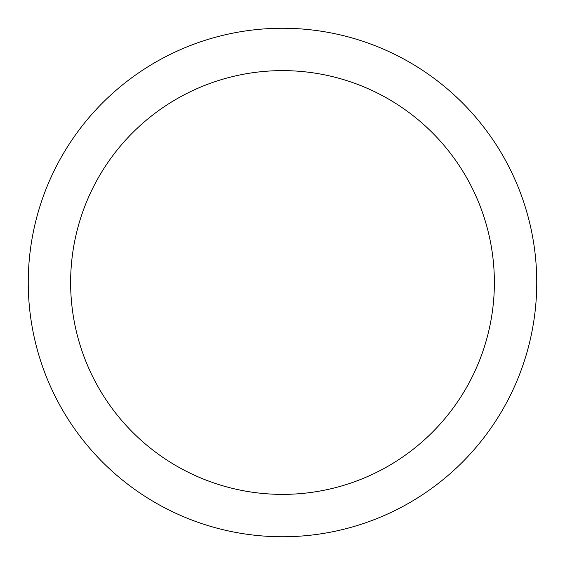 <?xml version="1.0" encoding="UTF-8"?>
<svg xmlns="http://www.w3.org/2000/svg" width="565" height="565" viewBox="0 0 565 565"><rect width="100%" height="100%" fill="white"/><g stroke="black" fill="none" stroke-linecap="round" stroke-linejoin="round"><path stroke-width="0.85" d="M282.5 536.75A254.25 254.25 0 0 1 28.25 282.5A254.25 254.25 0 0 1 282.5 28.25A254.25 254.25 0 0 1 536.75 282.5A254.25 254.25 0 0 1 282.5 536.75M282.5 70.625A211.875 211.875 0 0 1 494.375 282.5A211.875 211.875 0 0 1 282.5 494.375A211.875 211.875 0 0 1 70.625 282.5A211.875 211.875 0 0 1 282.5 70.625"/></g></svg>
